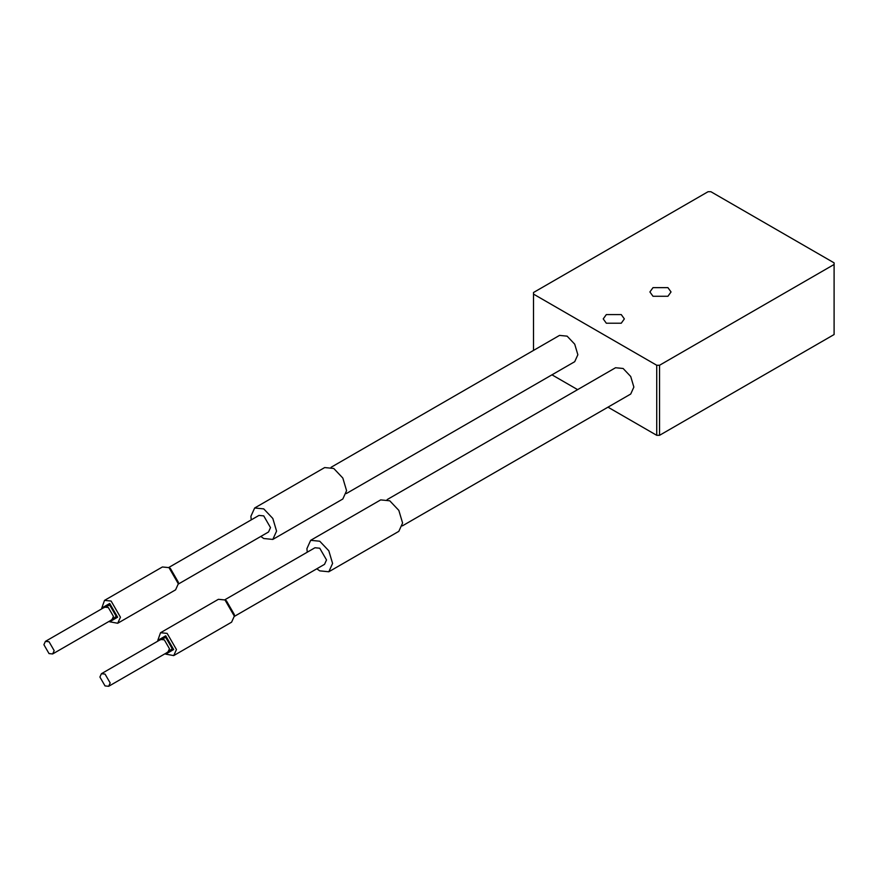 <?xml version="1.0" encoding="UTF-8"?>
<svg xmlns="http://www.w3.org/2000/svg" width="878" height="878" viewBox="0 0 878 878"><rect width="100%" height="100%" fill="white"/><g stroke="black" fill="none" stroke-linecap="round" stroke-linejoin="round"><path stroke-width="1.32" d="M110.485 620.57L116.247 616.4L109.706 605.085L103.22 607.993M45.404 641.379L104.68 607.148L108.312 607.51L113.449 616.4L111.945 619.725L52.669 653.945L54.173 650.631L49.036 641.73L45.404 641.379L43.9 644.693L49.036 653.594L52.669 653.945M101.804 608.816L101.771 608.048L109.706 603.471L117.641 617.212L109.706 621.789L109.059 621.394M166.491 652.903L172.253 648.743L165.722 637.417L159.236 640.325M101.409 673.711L160.685 639.491L164.318 639.842L169.454 648.743L167.95 652.069L108.674 686.289L110.178 682.963L105.042 674.074L101.409 673.711L99.905 677.037L105.042 685.927L108.674 686.289M157.81 641.149L157.788 640.391L165.722 635.804L173.657 649.544L165.722 654.132L165.075 653.726M178.322 583.793L178.322 582.18L170.387 568.439L168.993 567.627L178.322 583.793L175.589 589.84L117.707 623.259L120.451 617.212L111.111 601.046L104.515 600.387L101.771 608.048M104.515 600.387L162.386 566.979L168.993 567.627M109.706 621.789L117.707 623.259M234.327 616.136L234.327 614.512L226.392 600.771L224.998 599.97L234.327 616.136L231.594 622.173L173.723 655.592L176.456 649.544L167.116 633.378L160.52 632.731L157.788 640.391M160.52 632.731L218.392 599.312L224.998 599.97M165.722 654.132L173.723 655.592M834.1 264.476L834.1 262.851L710.884 191.711L708.074 191.711L533.517 292.495L533.517 294.108L656.733 365.259L656.733 435.312L659.543 435.312L659.543 365.259L834.1 264.476L834.1 334.54L659.543 435.312M224.757 599.828L314.961 547.751L319.746 548.223L326.517 559.944L324.531 564.335L234.327 616.411M168.752 567.495L258.955 515.419L263.74 515.891L270.501 527.612L268.525 531.991L178.322 584.068M310.669 540.321L380.679 499.9L389.755 500.8L398.831 510.381L402.596 523.036L398.831 531.344L328.822 571.765L332.586 563.456L328.822 550.802L319.746 541.221L310.669 540.321L306.916 548.629L307.245 552.207M316.815 568.779L319.746 570.865L328.822 571.765M254.664 507.989L324.673 467.568L333.75 468.457L342.826 478.038L346.58 490.692L342.826 499L272.817 539.421L276.57 531.113L272.817 518.459L263.74 508.878L254.664 507.989L250.899 516.297L251.24 519.864M260.81 536.447L263.74 538.521L272.817 539.421M656.733 435.312L607.971 407.162M577.614 389.634L551.966 374.829M659.543 365.259L656.733 365.259M533.517 350.421L533.517 294.108M387.143 499.604L615.544 367.739L623.128 368.486L630.722 376.497L633.861 387.077L630.722 394.035L402.322 525.9M331.138 467.261L559.527 335.396L567.122 336.153L574.717 344.165L577.856 354.745L574.717 361.692L346.316 493.557M653.002 296.27L649.907 291.957L653.002 287.644L667.938 287.644L671.033 291.957L667.938 296.27L653.002 296.27M606.325 323.214L603.23 318.901L606.325 314.587L621.262 314.587L624.357 318.901L621.262 323.214L606.325 323.214"/></g></svg>
